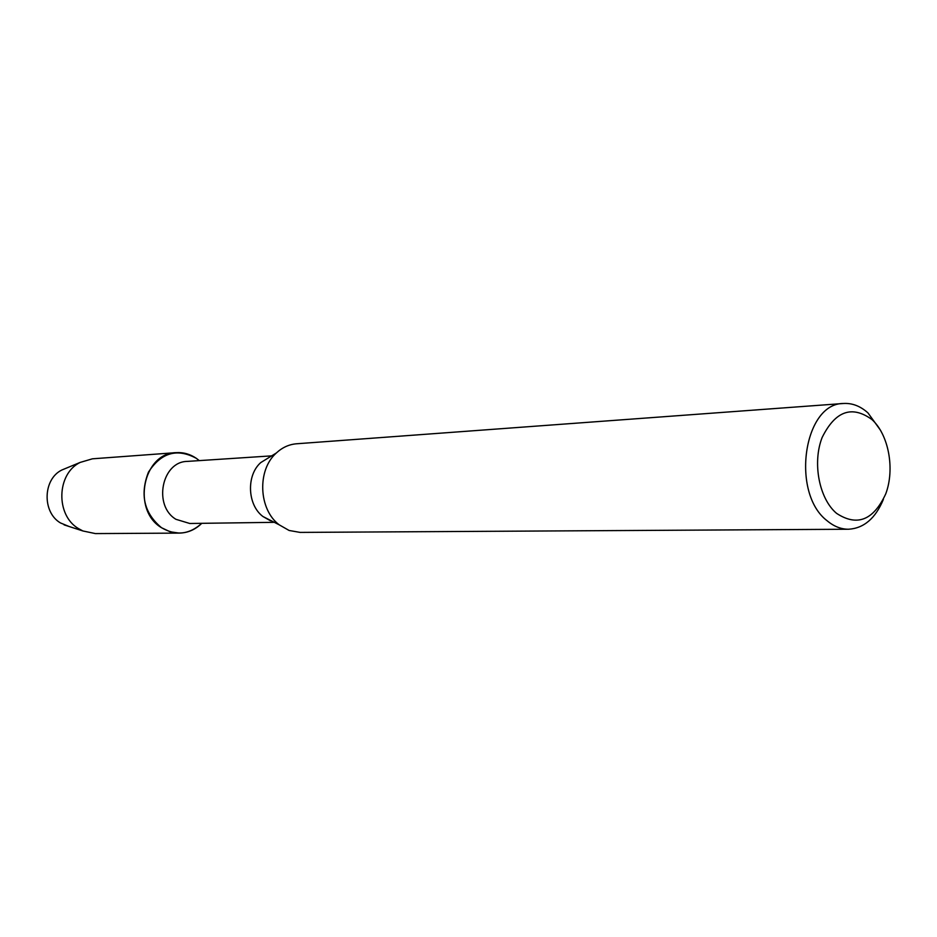 <?xml version="1.0" encoding="UTF-8"?>
<svg xmlns="http://www.w3.org/2000/svg" width="937" height="937" viewBox="0 0 937 937"><rect width="100%" height="100%" fill="white"/><g stroke="black" fill="none" stroke-linecap="round" stroke-linejoin="round"><path stroke-width="1.41" d="M273.428 522.342L189.778 523.49L175.945 519.309C152.954 505.699 161.773 461.519 187.318 461.402L271.683 455.862M196.372 458.357L199.288 460.617L196.372 458.357C177.163 447.956 161.187 452.559 148.456 472.154C139.718 494.654 144.075 513.183 161.539 527.73C131.66 510.232 142.916 453.039 176.027 452.653C183.312 452.196 190.094 454.094 196.372 458.357M201.771 523.326C189.368 534.558 175.957 536.023 161.539 527.73L170.101 531.771L179.213 533.106C187.798 532.919 195.318 529.663 201.771 523.326M270.442 520.785L262.91 516.498C247.345 504.879 246.173 475.387 260.767 462.573L276.321 453.004C282.295 447.464 289.053 444.396 296.572 443.775L843.523 403.484C852.272 402.969 860.412 406.119 867.967 412.912L880.663 430.481M883.392 499.386C875.486 518.384 863.855 528.327 848.512 529.241L300.086 532.403L289.111 530.471L279.167 524.802C258.542 509.4 256.984 469.987 276.321 453.004M848.512 529.241C840.993 529.229 833.86 526.407 827.137 520.773C790.594 493.143 803.63 403.027 843.523 403.484M871.937 419.542C888.698 434.686 895.034 469.074 885.77 493.811C873.507 520.293 857.097 526.805 836.554 513.347C819.125 498.73 812.215 462.702 822.147 437.462C835.277 411.003 851.874 405.03 871.937 419.542M68.916 526.43L60.507 522.951C41.989 512.258 42.879 479.1 61.889 469.987L66.597 468.043M179.213 533.106L95.387 533.586L82.924 530.974L78.497 528.597C55.47 515.268 56.571 473.724 80.195 462.409L92.423 458.814L176.027 452.653M262.91 516.498L279.167 524.802M64.067 524.861L82.924 530.974M61.889 469.987L80.195 462.409"/></g></svg>
